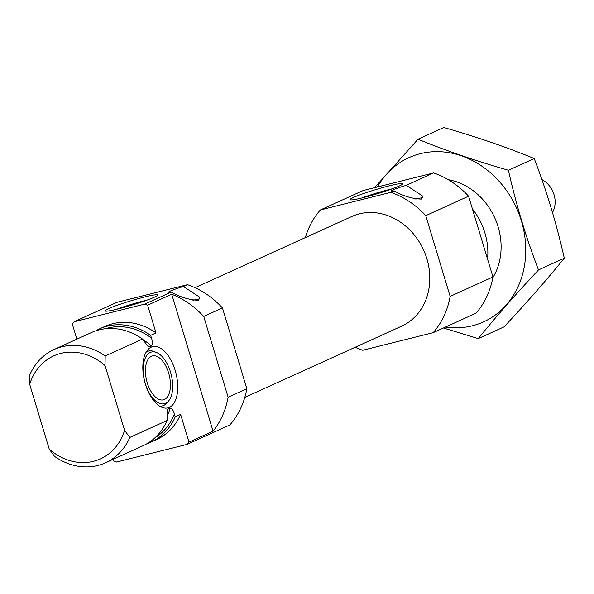 <?xml version="1.0" encoding="UTF-8"?>
<svg xmlns="http://www.w3.org/2000/svg" width="594" height="594" viewBox="0 0 594 594"><rect width="100%" height="100%" fill="white"/><g stroke="black" fill="none" stroke-linecap="round" stroke-linejoin="round"><path stroke-width="0.89" d="M392.159 188.833A24.22 1.945 -16.8 0 0 361.753 198.01M113.157 459.325L113.647 460.951A84.823 72.483 -114.4 0 0 116.587 462.021L187.058 444.409L229.856 424.97A84.823 72.483 -114.4 0 0 246.844 388.714L222.46 307.944L203.735 316.454A84.823 72.483 -114.4 0 0 171.718 294.245L147.639 305.182A84.823 72.483 -114.4 0 0 144.698 304.106L74.228 321.725A84.823 72.483 -114.4 0 0 72.305 324.012L76.878 339.159M222.46 307.944A84.823 72.483 -114.4 0 0 187.496 284.675L183.442 286.516L199.614 297.119L198.455 300.267C189.672 300.037 180.598 297.297 171.228 292.062L144.698 304.106M187.058 444.409A84.823 72.483 -114.4 0 0 188.981 442.122L180.613 414.389L175.26 416.817A62.207 53.156 -114.4 0 1 151.01 442.136A62.207 53.156 -114.4 0 1 146.844 443.785M151.01 442.136L156.363 439.709A62.207 53.156 -114.4 0 0 180.613 414.389M147.639 305.182L156.014 332.907A62.207 53.156 -114.4 0 0 104.923 326.425L99.577 328.853A62.207 53.156 -114.4 0 0 95.589 330.91M246.844 388.714L228.118 397.215L203.735 316.454M187.496 284.675L117.033 302.287L74.228 321.725M171.718 294.245L213.06 431.185A84.823 72.483 -114.4 0 0 228.118 397.215M213.06 431.185L188.981 442.122M156.014 332.907L150.661 335.335A62.207 53.156 -114.4 0 0 99.577 328.853M167.218 416.015A55.702 47.594 -114.4 0 0 170.181 408.056C172.022 408.531 173.433 410.513 174.413 414.011L175.26 416.817M150.661 335.335L151.507 338.142C152.621 341.572 152.606 344.208 151.455 346.042L149.406 346.978L148.121 346.547L142.501 339.04A62.207 53.156 -114.4 0 0 91.417 332.558L54.099 349.502A62.207 53.156 -114.4 0 0 29.849 374.821L29.7 384.4A56.549 48.322 -114.4 0 1 105.034 365.562L124.584 430.316L129.789 437.466L167.1 420.522L167.463 409.979L168.124 408.991L170.181 408.056M124.584 430.316A56.549 48.322 -114.4 0 1 49.25 449.153L54.448 456.303A62.207 53.156 -114.4 0 0 105.539 462.785L142.85 445.842A62.207 53.156 -114.4 0 0 167.1 420.522M105.539 462.785A62.207 53.156 -114.4 0 0 129.789 437.466M142.501 339.04L105.183 355.984A62.207 53.156 -114.4 0 0 54.099 349.502M105.183 355.984L105.034 365.562M49.25 449.153L29.7 384.4M355.175 347.26A84.823 72.483 -114.4 0 0 362.696 350.274L433.16 332.662A84.823 72.483 -114.4 0 0 450.148 296.399L425.764 215.637A84.823 72.483 -114.4 0 0 390.8 192.359L394.06 190.882C403.43 196.117 412.503 198.856 421.287 199.087L422.445 195.938L406.274 185.335L433.605 172.928L363.134 190.54L320.337 209.979A84.823 72.483 -114.4 0 0 305.375 237.585M425.764 215.637L468.569 196.198A84.823 72.483 -114.4 0 0 433.605 172.928M487.57 259.14A62.207 53.156 -114.4 0 0 484.853 232.803A62.207 53.156 -114.4 0 0 472.401 208.902M433.16 332.662L475.965 313.224A84.823 72.483 -114.4 0 0 492.953 276.96L468.569 196.198M450.148 296.399L492.953 276.96M353.534 197.416A27.51 2.213 -16.8 0 0 350.237 199.784A27.51 2.213 -16.8 0 0 377.071 193.807A27.51 2.213 -16.8 0 0 402.732 183.94A27.51 2.213 -16.8 0 0 383.88 187.244A27.51 2.213 -16.8 0 0 353.534 197.416M394.06 190.882A14.137 1.136 163.2 0 1 391.416 191.001A14.137 1.136 163.2 0 1 406.274 185.335M390.8 192.359L320.337 209.979M244.817 397.364L401.648 326.158A60.224 51.463 -114.4 0 0 426.893 258.784A60.224 51.463 -114.4 0 0 351.848 216.483L195.018 287.689M415.77 199.101A14.137 1.136 163.2 0 1 422.49 197.802M108.494 308.68A27.51 2.213 -16.8 0 0 105.205 311.048A27.51 2.213 -16.8 0 0 132.039 305.071A27.51 2.213 -16.8 0 0 157.7 295.203A27.51 2.213 -16.8 0 0 138.847 298.507A27.51 2.213 -16.8 0 0 108.494 308.68M171.228 292.062A14.137 1.136 163.2 0 1 168.585 292.181A14.137 1.136 163.2 0 1 183.442 286.516M192.939 300.282A14.137 1.136 163.2 0 1 199.658 298.982M175.208 370.515A31.541 16.187 76 0 0 147.683 349.933A31.541 16.187 76 0 0 144.58 381.222A31.541 16.187 76 0 0 162.043 407.365A31.541 16.187 76 0 0 175.208 370.515M168.629 373.025A22.617 11.613 76 0 0 152.443 355.94A22.617 11.613 76 0 0 146.666 380.695A22.617 11.613 76 0 0 163.417 399.829A22.617 11.613 76 0 0 168.629 373.025M170.537 372.156A26.641 13.677 76 0 0 156.445 352.48A26.641 13.677 76 0 0 144.669 381.2A26.641 13.677 76 0 0 168.577 400.995A26.641 13.677 76 0 0 170.537 372.156M156.445 352.48L154.002 351.507A28.274 14.516 76 0 0 146.065 352.279M159.511 406.051A28.274 14.516 76 0 0 166.877 402.999L168.577 400.995M147.126 300.096A24.22 1.945 -16.8 0 0 116.721 309.274M418.013 139.219L443.815 127.502C476.277 136.783 506.407 147.119 534.199 158.516C546.435 190.266 556.474 223.493 564.3 258.212C546.539 280.041 526.447 302.94 504.016 326.893L478.207 338.61C495.968 316.78 516.067 293.882 538.498 269.928C526.254 238.179 516.223 204.952 508.397 170.233C475.928 160.959 445.804 150.616 418.013 139.219L374.584 187.682M443.451 327.985L478.207 338.61M564.3 258.212L538.498 269.928M534.199 158.516L508.397 170.233M492.812 277.74A62.207 53.156 -114.4 0 0 448.299 179.707M445.418 327.094A90.199 77.072 -114.4 0 0 472.282 325.809A90.199 77.072 -114.4 0 0 507.595 192.085A90.199 77.072 -114.4 0 0 377.502 186.947M552.502 212.526A22.617 19.327 -114.4 0 0 541.899 179.581M154.967 437.8A60.224 51.463 -114.4 0 0 174.413 414.011M151.507 338.142A60.224 51.463 -114.4 0 0 105.442 328.727M151.455 346.042A55.702 47.594 -114.4 0 0 142.939 339.62M167.256 411.798A55.702 47.594 -114.4 0 0 168.124 408.991M149.406 346.978A55.702 47.594 -114.4 0 0 146.54 344.535"/></g></svg>
